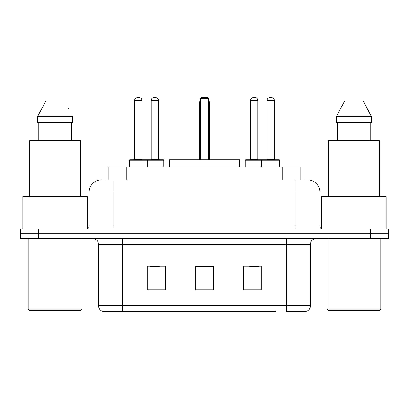 <?xml version="1.0" encoding="UTF-8"?>
<svg xmlns="http://www.w3.org/2000/svg" width="409" height="409" viewBox="0 0 409 409"><rect width="100%" height="100%" fill="white"/><g stroke="black" fill="none" stroke-linecap="round" stroke-linejoin="round"><path stroke-width="0.61" d="M105.307 180.001L113.073 180.001L105.307 180.001L108.901 180.001L108.901 166.852L300.099 166.852L300.099 180.001M101.12 180.001A11.953 11.953 0 0 0 89.172 191.949L89.172 226.013A2.986 2.986 0 0 1 86.181 228.999M307.88 180.001A11.953 11.953 0 0 1 319.828 191.949L113.073 191.949L113.073 180.001L303.693 180.001M319.828 191.949L319.828 226.013C320.007 227.828 321.004 228.825 322.819 228.999M38.374 228.999L20.45 228.999L20.45 233.779L38.374 233.779L20.45 233.779L20.45 238.559L38.374 238.559L38.374 233.779L370.626 233.779L38.374 233.779L38.374 228.999L370.626 228.999L370.626 233.779L388.55 233.779L370.626 233.779L370.626 238.559L38.374 238.559M370.626 238.559L388.55 238.559L388.55 228.999L370.626 228.999M133.39 311.464L103.211 311.464M310.39 305.727C310.221 308.591 308.79 310.503 306.085 311.464L286.484 311.464L286.484 305.727L310.39 305.727L310.39 244.536A5.977 5.977 0 0 1 316.367 238.559M102.915 311.464A5.977 5.977 0 0 1 98.61 305.727L98.61 244.536C98.257 240.906 96.263 238.917 92.633 238.559M261.269 290.012L261.269 266.111L243.34 266.111L243.34 290.012L261.269 290.012M165.66 290.012L165.66 266.111L147.731 266.111L147.731 290.012L165.66 290.012M213.462 290.012L213.462 266.111L195.538 266.111L195.538 290.012L213.462 290.012M275.61 311.464L122.516 311.464L122.516 305.727L286.484 305.727L286.484 244.536L98.61 244.536M150.359 266.228L159.326 266.228M249.674 266.228L258.641 266.228M213.462 266.228L195.538 266.228M80.803 310.267L29.412 310.267L28.216 309.076L81.999 309.076L80.803 310.267M28.216 238.559L28.216 309.076M81.999 238.559L81.999 309.076M87.378 228.749L87.378 196.734L22.843 196.734L22.843 228.999M80.507 196.734L80.507 140.563L29.714 140.563L29.714 196.734M71.406 122.634L71.406 140.563L71.406 122.634M37.505 116.657L45.777 101.12L37.505 116.657L37.505 122.634L72.71 122.634L72.71 116.657L37.505 116.657M68.937 109.275L68.461 108.38M38.814 122.634L38.814 140.563M64.438 101.12L45.777 101.12M239.459 166.852L239.459 159.684L169.541 159.684L169.541 166.852M200.318 98.733L201.514 97.536L207.486 97.536L208.682 98.733L200.318 98.733L200.318 159.684M208.682 98.733L208.682 159.684M209.28 159.684L209.28 102.316A4.78 4.78 0 0 0 208.682 100M199.72 159.684L199.72 102.316L200.318 102.316M379.588 310.267L328.197 310.267L327.001 309.076L380.784 309.076L379.588 310.267M327.001 238.559L327.001 309.076M380.784 238.559L380.784 309.076M386.157 228.999L386.157 196.734L321.622 196.734L321.622 228.749M379.286 196.734L379.286 140.563L328.493 140.563L328.493 196.734M367.717 109.275L371.495 116.657L336.29 116.657L344.562 101.12L336.29 116.657L336.29 122.634L371.495 122.634L371.495 116.657L371.495 122.634M371.495 116.657L363.223 101.12L367.246 108.38M337.594 122.634L337.594 140.563M370.186 140.563L370.186 122.634M363.223 101.12L344.562 101.12M146.478 159.684L163.206 159.684A0.598 0.598 0 0 1 163.804 160.282L129.326 160.282A0.598 0.598 0 0 1 129.924 159.684L146.657 159.684A0.598 0.598 0 0 1 147.255 160.282L147.255 166.852M141.877 100.522L134.704 100.522A2.986 2.986 0 0 1 137.69 97.536L138.886 97.536A2.986 2.986 0 0 1 141.877 100.522L141.877 159.086A0.598 0.598 0 0 0 142.475 159.684M134.704 100.522L134.704 159.086A0.598 0.598 0 0 1 134.106 159.684M129.326 160.282L129.326 166.852M279.674 160.282L261.745 160.282A0.598 0.598 0 0 1 262.343 159.684L279.076 159.684A0.598 0.598 0 0 1 279.674 160.282L279.674 166.852M274.296 100.522L267.123 100.522A2.986 2.986 0 0 1 270.114 97.536L271.31 97.536A2.986 2.986 0 0 1 274.296 100.522L274.296 159.086A0.598 0.598 0 0 0 274.894 159.684M267.123 100.522L267.123 159.086A0.598 0.598 0 0 1 266.525 159.684M262.343 159.684L245.794 159.684A0.598 0.598 0 0 0 245.196 160.282L261.745 160.282L261.745 166.852M151.258 100.522A2.986 2.986 0 0 1 154.244 97.536L155.44 97.536A2.986 2.986 0 0 1 158.426 100.522L151.258 100.522L151.258 159.086A0.598 0.598 0 0 1 150.66 159.684M158.426 100.522L158.426 159.086A0.598 0.598 0 0 0 159.024 159.684M163.804 160.282L163.804 166.852M263.12 160.282A0.598 0.598 0 0 0 262.522 159.684M250.574 100.522A2.986 2.986 0 0 1 253.56 97.536L254.756 97.536A2.986 2.986 0 0 1 257.742 100.522L250.574 100.522L250.574 159.086A0.598 0.598 0 0 1 249.976 159.684M257.742 100.522L257.742 159.086A0.598 0.598 0 0 0 258.34 159.684M245.196 160.282L245.196 166.852M126.826 180.001L126.826 166.852M282.174 180.001L282.174 166.852M113.073 228.999L113.073 191.949L89.172 191.949M89.172 226.013L319.828 226.013M295.927 180.001L295.927 228.999M286.484 238.559L286.484 244.536L310.39 244.536M98.61 305.727L122.516 305.727L122.516 238.559M213.462 289.178L195.538 289.178M165.66 289.178L147.731 289.178M261.269 289.178L243.34 289.178M208.682 102.316L209.28 102.316M134.704 159.086L141.877 159.086M267.123 159.086L274.296 159.086M151.258 159.086L158.426 159.086M250.574 159.086L257.742 159.086M200.318 100A4.78 4.78 0 0 0 199.72 102.316"/></g></svg>
